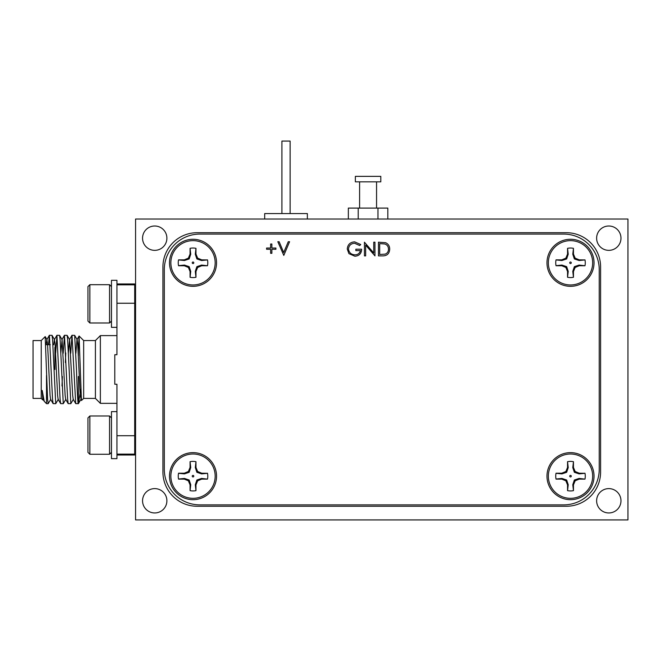 <?xml version="1.0" encoding="UTF-8"?>
<svg xmlns="http://www.w3.org/2000/svg" width="661" height="661" viewBox="0 0 661 661"><rect width="100%" height="100%" fill="white"/><g stroke="black" fill="none" stroke-linecap="round" stroke-linejoin="round"><path stroke-width="0.99" d="M570.509 499.683A23.523 23.523 0 0 0 594.032 476.16A23.523 23.523 0 0 0 570.509 452.636A23.523 23.523 0 0 0 546.978 476.16A23.523 23.523 0 0 0 570.509 499.683M193.02 286.32A23.523 23.523 0 0 0 216.544 262.797A23.523 23.523 0 0 0 193.02 239.274A23.523 23.523 0 0 0 169.497 262.797A23.523 23.523 0 0 0 193.02 286.32M193.02 499.683A23.523 23.523 0 0 0 216.544 476.16A23.523 23.523 0 0 0 193.02 452.636A23.523 23.523 0 0 0 169.497 476.16A23.523 23.523 0 0 0 193.02 499.683M570.509 286.32A23.523 23.523 0 0 0 594.032 262.797A23.523 23.523 0 0 0 570.509 239.274A23.523 23.523 0 0 0 546.978 262.797A23.523 23.523 0 0 0 570.509 286.32M365.665 245.14L365.665 255.881L364.442 255.881L364.442 242.199L373.738 252.965L373.738 242.199L374.961 242.199L374.961 255.881L365.665 245.14M347.256 249.032C347.686 244.57 350.132 242.182 354.61 241.852L360.757 244.537L359.708 245.528L354.569 243.256C350.958 243.521 348.925 245.429 348.487 248.982C349.008 252.684 351.165 254.625 354.965 254.824C357.874 254.782 359.691 253.378 360.41 250.618L355.849 250.618L355.849 249.214L361.633 249.214C361.443 253.584 359.187 255.923 354.858 256.228L348.934 253.642L347.256 249.032M283.792 255.402L277.827 241.728L279.14 241.728L283.701 252.51L288.262 241.728L289.576 241.728L283.792 255.402M266.606 249.271L266.606 248.04L270.638 248.04L270.638 244.008L271.869 244.008L271.869 248.04L275.901 248.04L275.901 249.271L271.869 249.271L271.869 253.303L270.638 253.303L270.638 249.271L266.606 249.271M199.853 504.88L563.668 504.88A35.562 35.562 0 0 0 599.23 469.327L599.23 269.638A35.562 35.562 0 0 0 563.668 234.077L199.853 234.077A35.562 35.562 0 0 0 164.3 269.638L164.3 469.327A35.562 35.562 0 0 0 199.853 504.88M389.693 249.214C389.428 253.617 387.106 255.832 382.702 255.881L378.472 255.881L378.472 242.199L385.57 242.694C388.346 243.942 389.717 246.115 389.693 249.214M379.695 243.603L379.695 254.477L385.173 254.13C387.371 253.246 388.47 251.61 388.461 249.205C388.453 246.619 387.247 244.884 384.859 243.983L379.695 243.603M135.571 289.733L134.712 289.733M135.571 317.627L134.712 317.627M111.469 286.593L109.561 284.684L109.561 322.981L111.469 321.064M89.863 322.981L87.946 321.064L87.946 286.593L89.863 284.684L89.863 322.981L109.561 322.981M89.863 284.684L109.561 284.684M135.571 421.338L134.712 421.338M135.571 449.224L134.712 449.224M548.349 262.797A22.16 22.16 0 0 1 570.509 240.645A22.16 22.16 0 0 1 592.661 262.797A22.16 22.16 0 0 1 570.509 284.957A22.16 22.16 0 0 1 548.349 262.797M573.459 248.329L572.781 254.221L574.359 258.938L579.086 260.525L584.993 259.93L579.218 259.847L575.144 258.154L573.459 254.088L573.459 248.329A14.773 14.773 0 0 0 567.551 248.329L567.551 254.088L565.866 258.154L561.792 259.847L556.033 259.847A14.773 14.773 0 0 0 556.033 265.755L561.792 265.755L565.866 267.441L567.551 271.514L567.551 277.273A14.773 14.773 0 0 0 573.459 277.273L573.459 271.514L575.144 267.441L579.218 265.755L584.977 265.755A14.773 14.773 0 0 0 584.977 259.847M584.977 265.755L579.086 265.069L574.359 266.656L572.781 271.374L573.459 277.273M567.551 277.273L568.229 271.374L566.651 266.656L561.924 265.069L556.017 265.664A14.773 14.773 0 0 1 556.017 259.93L561.924 260.525L566.651 258.938L568.229 254.221L567.551 248.329M569.732 262.797A0.768 0.768 0 0 0 570.509 263.565A0.768 0.768 0 0 0 571.278 262.797A0.768 0.768 0 0 0 570.509 262.029A0.768 0.768 0 0 0 569.732 262.797M154.724 488.611A12.171 12.171 0 0 0 142.553 500.782A12.171 12.171 0 0 0 154.724 512.953A12.171 12.171 0 0 0 166.894 500.782A12.171 12.171 0 0 0 154.724 488.611M608.806 226.004A12.171 12.171 0 0 0 596.627 238.183A12.171 12.171 0 0 0 608.806 250.354A12.171 12.171 0 0 0 620.976 238.183A12.171 12.171 0 0 0 608.806 226.004M608.806 488.611A12.171 12.171 0 0 0 596.627 500.782A12.171 12.171 0 0 0 608.806 512.953A12.171 12.171 0 0 0 620.976 500.782A12.171 12.171 0 0 0 608.806 488.611M154.724 226.004A12.171 12.171 0 0 0 142.553 238.183A12.171 12.171 0 0 0 154.724 250.354A12.171 12.171 0 0 0 166.894 238.183A12.171 12.171 0 0 0 154.724 226.004M170.86 476.16A22.16 22.16 0 0 1 193.02 454.008A22.16 22.16 0 0 1 215.172 476.16A22.16 22.16 0 0 1 193.02 498.32A22.16 22.16 0 0 1 170.86 476.16M195.97 461.692L195.292 467.583L196.879 472.301L201.597 473.887L207.504 473.293L201.729 473.21L197.656 471.516L195.97 467.451L195.97 461.692A14.773 14.773 0 0 0 190.062 461.692L190.062 467.451L188.377 471.516L184.303 473.21L178.544 473.21A14.773 14.773 0 0 0 178.544 479.118L184.303 479.118L188.377 480.803L190.062 484.877L190.062 490.636A14.773 14.773 0 0 0 195.97 490.636L195.97 484.877L197.656 480.803L201.729 479.118L207.488 479.118A14.773 14.773 0 0 0 207.488 473.21M207.488 479.118L201.597 478.432L196.879 480.018L195.292 484.736L195.97 490.636M190.062 490.636L190.748 484.736L189.162 480.018L184.444 478.432L178.528 479.027A14.773 14.773 0 0 1 178.528 473.293L184.444 473.887L189.162 472.301L190.748 467.583L190.062 461.692M192.244 476.16A0.768 0.768 0 0 0 193.02 476.936A0.768 0.768 0 0 0 193.789 476.16A0.768 0.768 0 0 0 193.02 475.391A0.768 0.768 0 0 0 192.244 476.16M170.86 262.797A22.16 22.16 0 0 1 193.02 240.645A22.16 22.16 0 0 1 215.172 262.797A22.16 22.16 0 0 1 193.02 284.957A22.16 22.16 0 0 1 170.86 262.797M195.97 248.329L195.292 254.221L196.879 258.938L201.597 260.525L207.504 259.93L201.729 259.847L197.656 258.154L195.97 254.088L195.97 248.329A14.773 14.773 0 0 0 190.062 248.329L190.062 254.088L188.377 258.154L184.303 259.847L178.544 259.847A14.773 14.773 0 0 0 178.544 265.755L184.303 265.755L188.377 267.441L190.062 271.514L190.062 277.273A14.773 14.773 0 0 0 195.97 277.273L195.97 271.514L197.656 267.441L201.729 265.755L207.488 265.755A14.773 14.773 0 0 0 207.488 259.847M207.488 265.755L201.597 265.069L196.879 266.656L195.292 271.374L195.97 277.273M190.062 277.273L190.748 271.374L189.162 266.656L184.444 265.069L178.528 265.664A14.773 14.773 0 0 1 178.528 259.93L184.444 260.525L189.162 258.938L190.748 254.221L190.062 248.329M192.244 262.797A0.768 0.768 0 0 0 193.02 263.565A0.768 0.768 0 0 0 193.789 262.797A0.768 0.768 0 0 0 193.02 262.029A0.768 0.768 0 0 0 192.244 262.797M355.362 181.833L380.802 181.833L380.802 176.363L355.362 176.363L355.362 181.833M290.129 213.561L290.129 141.074L281.916 141.074L281.916 213.561M307.357 219.031L307.357 213.561L264.689 213.561L264.689 219.031M548.349 476.16A22.16 22.16 0 0 1 570.509 454.008A22.16 22.16 0 0 1 592.661 476.16A22.16 22.16 0 0 1 570.509 498.32A22.16 22.16 0 0 1 548.349 476.16M573.459 461.692L572.781 467.583L574.359 472.301L579.086 473.887L584.993 473.293L579.218 473.21L575.144 471.516L573.459 467.451L573.459 461.692A14.773 14.773 0 0 0 567.551 461.692L567.551 467.451L565.866 471.516L561.792 473.21L556.033 473.21A14.773 14.773 0 0 0 556.033 479.118L561.792 479.118L565.866 480.803L567.551 484.877L567.551 490.636A14.773 14.773 0 0 0 573.459 490.636L573.459 484.877L575.144 480.803L579.218 479.118L584.977 479.118A14.773 14.773 0 0 0 584.977 473.21M584.977 479.118L579.086 478.432L574.359 480.018L572.781 484.736L573.459 490.636M567.551 490.636L568.229 484.736L566.651 480.018L561.924 478.432L556.017 479.027A14.773 14.773 0 0 1 556.017 473.293L561.924 473.887L566.651 472.301L568.229 467.583L567.551 461.692M569.732 476.16A0.768 0.768 0 0 0 570.509 476.936A0.768 0.768 0 0 0 571.278 476.16A0.768 0.768 0 0 0 570.509 475.391A0.768 0.768 0 0 0 569.732 476.16M111.469 417.901L109.561 415.984L109.561 454.281L111.469 452.364M89.863 454.281L87.946 452.364L87.946 417.901L89.863 415.984L89.863 454.281L109.561 454.281M89.863 415.984L109.561 415.984M116.947 327.352L111.469 327.352L111.469 280.314L116.947 280.314L116.947 354.709L114.791 354.709L114.791 384.256L116.947 384.256L116.947 458.651L111.469 458.651L111.469 411.613L116.947 411.613L111.469 411.613M54.913 369.482L54.913 347.347M78.386 376.481L78.386 403.656L75.709 403.607L72.016 335.284L74.66 335.358L76.469 369.482C77.106 388.015 77.742 404.838 78.386 403.656L80.84 389.189M70.81 403.673L68.166 403.607L67.62 399.095L64.481 335.284L67.125 335.358L67.67 339.87L70.81 403.673L73.388 399.285M65.398 362.476L65.761 352.991M63.274 403.673L60.63 403.607L60.077 399.095L56.937 335.284L59.581 335.358L60.134 339.87L63.274 403.673L65.852 399.285M55.731 403.673L53.087 403.607L52.541 399.095L49.401 335.284L52.045 335.358L52.591 339.87L55.731 403.673L58.317 399.285M41.238 340.564L41.238 398.393L33.05 398.393L33.05 340.564L41.238 340.564L45.188 336.606L47.567 399.095L48.195 403.673L50.773 399.285M46.51 375.465L46.51 403.673L44.229 401.318L42.205 390.444L42.8 399.955L43.238 399.285M42.205 390.444L43.056 399.285L44.229 401.318M46.204 344.712L46.824 339.671L47.542 343.596L50.054 395.361L50.591 399.285L53.087 403.607M53.748 344.712L54.359 339.671L55.078 343.596L57.59 395.361L58.127 399.285L60.63 403.607M60.795 353.263L62.084 339.671L65.133 395.361L65.67 399.285L68.166 403.607M68.339 353.263L69.62 339.671L72.669 395.361L73.206 399.285L75.709 403.607M75.875 353.263L76.973 339.671L79.08 336.044L78.262 353.263M74.66 335.358L77.155 339.671L77.692 343.596L80.212 395.361L81.46 400.525L79.08 336.044M49.401 335.284L48.501 344.712M56.937 335.284L55.648 353.263M62.357 376.481L61.994 385.966M64.481 335.284L63.183 353.263M72.016 335.284L70.727 353.263M95.407 340.564L100.356 335.606L100.356 403.35L95.407 398.393L95.407 340.564L83.666 340.564L83.666 398.393L81.46 400.525M116.947 284.825L134.712 284.825L134.712 303.242L116.947 303.242M116.947 454.132L134.712 454.132L134.712 435.715L116.947 435.715M134.712 303.242L134.712 435.715M116.947 283.974L134.712 283.974L134.712 284.825M134.712 454.132L134.712 454.991L116.947 454.991M78.386 350.297L78.386 355.882M572.781 484.736L573.459 484.877M574.359 480.018L575.144 480.803M579.086 478.432L579.218 479.118M561.924 478.432L561.792 479.118M566.651 480.018L565.866 480.803M568.229 484.736L567.551 484.877M568.229 467.583L567.551 467.451M566.651 472.301L565.866 471.516M561.924 473.887L561.792 473.21M579.086 473.887L579.218 473.21M574.359 472.301L575.144 471.516M572.781 467.583L573.459 467.451M377.96 219.031L377.96 208.091L387.825 208.091L387.825 219.031M358.212 219.031L358.212 208.091L377.96 208.091M348.347 219.031L348.347 208.091L358.212 208.091M195.292 271.374L195.97 271.514M196.879 266.656L197.656 267.441M201.597 265.069L201.729 265.755M184.444 265.069L184.303 265.755M189.162 266.656L188.377 267.441M190.748 271.374L190.062 271.514M190.748 254.221L190.062 254.088M189.162 258.938L188.377 258.154M184.444 260.525L184.303 259.847M201.597 260.525L201.729 259.847M196.879 258.938L197.656 258.154M195.292 254.221L195.97 254.088M195.292 484.736L195.97 484.877M196.879 480.018L197.656 480.803M201.597 478.432L201.729 479.118M184.444 478.432L184.303 479.118M189.162 480.018L188.377 480.803M190.748 484.736L190.062 484.877M190.748 467.583L190.062 467.451M189.162 472.301L188.377 471.516M184.444 473.887L184.303 473.21M201.597 473.887L201.729 473.21M196.879 472.301L197.656 471.516M195.292 467.583L195.97 467.451M162.928 266.904A34.19 34.19 0 0 1 197.118 232.705L566.403 232.705A34.19 34.19 0 0 1 600.593 266.904L600.593 472.061A34.19 34.19 0 0 1 566.403 506.252L197.118 506.252A34.19 34.19 0 0 1 162.928 472.061L162.928 266.904M135.571 219.031L135.571 519.926L627.95 519.926L627.95 219.031L135.571 219.031M572.781 271.374L573.459 271.514M574.359 266.656L575.144 267.441M579.086 265.069L579.218 265.755M561.924 265.069L561.792 265.755M566.651 266.656L565.866 267.441M568.229 271.374L567.551 271.514M568.229 254.221L567.551 254.088M566.651 258.938L565.866 258.154M561.924 260.525L561.792 259.847M579.086 260.525L579.218 259.847M574.359 258.938L575.144 258.154M572.781 254.221L573.459 254.088M111.469 280.314L116.947 280.314M359.609 208.091L359.609 181.833M135.571 396.939L134.712 396.939M67.125 335.358L69.62 339.671M59.581 335.358L62.084 339.671M52.045 335.358L54.541 339.671M45.245 336.631L47.005 339.671M80.931 399.285L78.485 403.499M46.824 339.671L49.319 335.358M54.359 339.671L56.863 335.358M61.903 339.671L64.398 335.358M69.438 339.671L71.933 335.358M53.838 344.712L52.863 344.712M50.302 344.712L45.741 344.712M41.238 398.393L42.8 399.963M100.356 403.35L116.947 403.35M95.407 398.393L83.666 398.393M48.195 403.673L46.51 403.673M100.356 335.606L116.947 335.606M83.666 340.564L79.13 336.028M135.571 342.018L134.712 342.018M376.563 208.091L376.563 181.833"/></g></svg>
